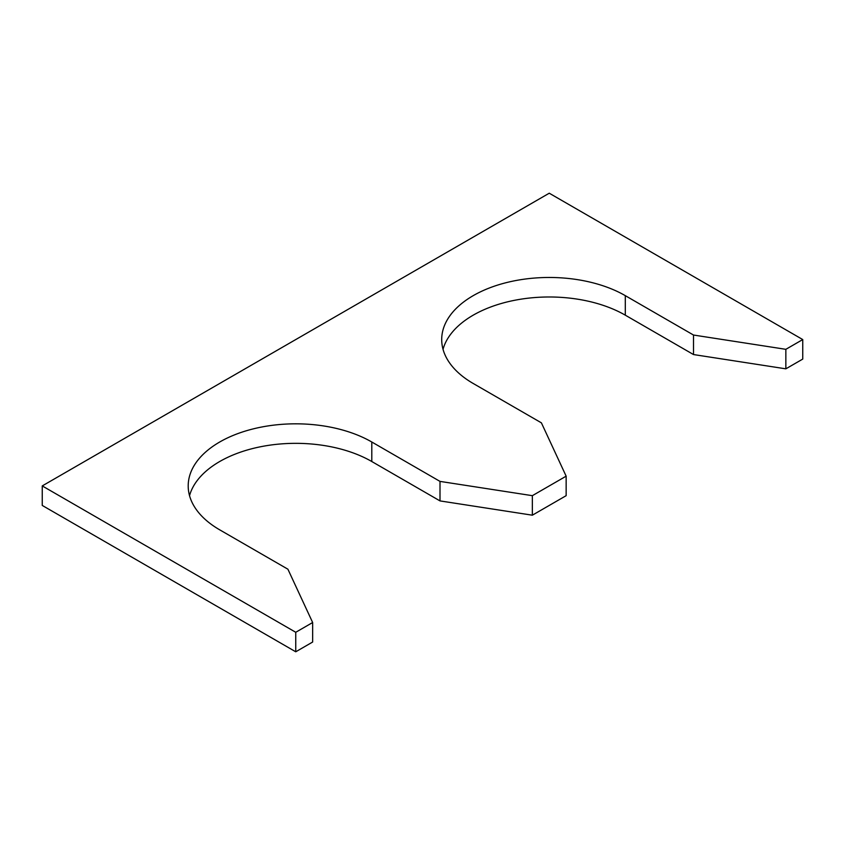 <?xml version="1.0" encoding="UTF-8"?>
<svg xmlns="http://www.w3.org/2000/svg" width="845" height="845" viewBox="0 0 845 845"><rect width="100%" height="100%" fill="white"/><g stroke="black" fill="none" stroke-linecap="round" stroke-linejoin="round"><path stroke-width="1.27" d="M802.75 339.563L549.25 193.209L42.25 485.917L42.25 505.437L295.75 651.791L312.65 642.031L312.65 622.522L287.902 569.203L219.7 529.826A107.547 62.097 180 0 1 188.203 485.917A107.547 62.097 180 0 1 254.588 428.552A107.547 62.097 180 0 1 371.8 442.009L440.002 481.396L440.002 500.905L532.35 515.196L566.15 495.677L566.15 476.168L541.402 422.849L473.2 383.472A107.547 62.097 0 0 1 441.703 339.563A107.547 62.097 0 0 1 508.088 282.198A107.547 62.097 0 0 1 625.3 295.655L693.502 335.032L693.502 354.551L785.85 368.832L802.75 359.083L802.75 339.563L785.85 349.323L785.85 368.832M42.25 485.917L295.75 632.282L295.75 651.791M295.75 632.282L312.65 622.522M189.533 495.677A107.547 62.097 180 0 1 262.552 446.371A107.547 62.097 180 0 1 371.8 461.528L440.002 500.905M532.35 515.196L532.35 495.677L566.15 476.168M625.3 295.655L625.3 315.174A107.547 62.097 0 0 0 516.052 300.017A107.547 62.097 0 0 0 443.033 349.323M625.3 315.174L693.502 354.551M532.35 495.677L440.002 481.396M785.85 349.323L693.502 335.032M371.8 442.009L371.8 461.528"/></g></svg>
